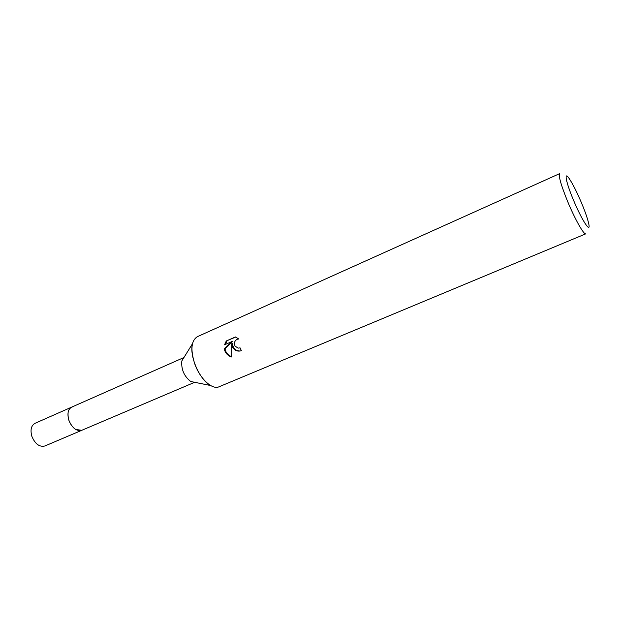 <?xml version="1.0" encoding="UTF-8"?>
<svg xmlns="http://www.w3.org/2000/svg" width="620" height="620" viewBox="0 0 620 620"><rect width="100%" height="100%" fill="white"/><g stroke="black" fill="none" stroke-linecap="round" stroke-linejoin="round"><path stroke-width="0.93" d="M194.672 382.3L81.747 430.311C76.531 431.466 72.246 428.133 68.898 420.329C67.038 413.742 67.968 409.332 71.688 407.115L35.038 423.305C31.163 425.576 30.117 429.947 31.884 436.41C35.162 444.044 39.494 447.237 44.873 445.989L81.747 430.319L75.648 429.443C69.967 425.057 67.472 419.298 68.153 412.161C68.704 409.634 69.89 407.952 71.695 407.115L183.939 357.531M80.91 430.59L75.64 429.443C69.967 425.057 67.472 419.298 68.153 412.168C68.851 409.107 70.393 407.309 72.78 406.774M194.587 382.284L190.712 381.502C184.094 376.239 181.125 369.396 181.815 360.972L183.892 357.608M190.712 381.502L210.599 385.516C199.493 379.75 189.092 355.756 192.479 343.713L181.815 360.972M232.608 347.185L231.841 343.62L231.609 356.965C228.331 355.996 226.044 353.881 224.742 350.618L224.308 348.828L231.911 341.574L224.517 344.813L226.285 340.985L235.422 336.954L238.863 339.024L237.654 339.094C234.647 340.45 233.787 342.79 235.073 346.115L238.173 348.138L240.064 347.851L241.343 350.626L240.421 350.943C237.088 351.563 234.484 350.308 232.608 347.185M567.548 201.283C560.929 184.853 558.318 175.631 559.705 173.608L197.377 336.675C191.216 340.62 190.317 349.626 194.696 363.7C199.88 378.735 212.218 390.135 219.077 386.756L585.807 233.825C584.017 235.213 574.849 219.031 567.548 201.283M573.236 199.531C565.859 181.97 563.789 170.671 569.059 178.358C572.725 183.784 576.972 192.184 581.793 203.569C585.389 212.28 587.706 219.007 588.729 223.743C591.17 234.523 581.591 219.852 573.236 199.531M235.724 337.048L226.285 340.985M240.111 351.013C235.492 350.866 232.965 348.37 232.523 343.534L231.841 343.62M227.005 340.899L225.285 344.48M231.911 341.574L232.601 341.488L224.99 348.735C225.75 352.586 227.951 355.221 231.585 356.624M224.99 348.735L224.308 348.828"/></g></svg>
